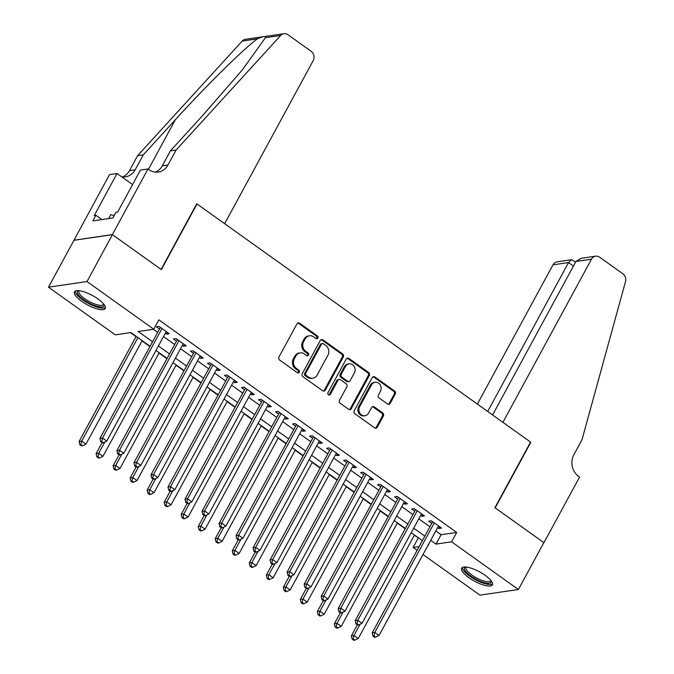 <?xml version="1.0" encoding="UTF-8"?>
<svg xmlns="http://www.w3.org/2000/svg" width="674" height="674" viewBox="0 0 674 674"><rect width="100%" height="100%" fill="white"/><g stroke="black" fill="none" stroke-linecap="round" stroke-linejoin="round"><path stroke-width="1.01" d="M317.85 338.028A1.542 1.356 81.7 0 0 317.378 335.905L299.627 323.242A2.199 1.938 81.7 0 0 296.956 323.882L278.969 357.018A2.199 1.938 81.7 0 0 279.643 360.051L297.394 372.722A1.542 1.356 81.7 0 0 298.793 370.144L296.493 368.501A7.035 6.209 81.7 0 1 294.344 358.795L295.844 356.032A7.035 6.209 81.7 0 1 300.174 352.89A7.035 6.209 81.7 0 1 304.387 353.96L306.687 355.602A1.542 1.356 81.7 0 0 308.557 355.147A1.542 1.356 81.7 0 0 308.085 353.024L305.785 351.381A7.035 6.209 81.7 0 1 303.637 341.676L305.137 338.921A7.035 6.209 81.7 0 1 309.467 335.778A7.035 6.209 81.7 0 1 313.68 336.848L315.98 338.483A1.542 1.356 81.7 0 0 317.85 338.028M316.367 338.677A1.542 1.356 81.7 0 0 316.333 336.056L298.59 323.394A2.199 1.938 81.7 0 0 297.798 323.065M297.773 372.907A1.542 1.356 81.7 0 0 297.748 370.296L295.456 368.653L296.493 368.501M307.066 355.796A1.542 1.356 81.7 0 0 307.041 353.176L304.749 351.542L305.785 351.381M468.919 577.711A17.465 5.308 28.5 0 1 461.682 568.19A17.465 5.308 28.5 0 1 485.145 575.335A17.465 5.308 28.5 0 1 492.382 584.864A17.465 5.308 28.5 0 1 468.919 577.711M81.748 301.345A17.465 5.308 28.5 0 1 74.511 291.825A17.465 5.308 28.5 0 1 97.974 298.97A17.465 5.308 28.5 0 1 105.211 308.49A17.465 5.308 28.5 0 1 81.748 301.345M387.55 404.004A2.199 1.938 81.7 0 0 390.221 403.355L395.267 394.063A2.199 1.938 81.7 0 0 394.593 391.03L374.887 376.96A2.199 1.938 81.7 0 0 372.216 377.608L354.229 410.736A2.199 1.938 81.7 0 0 354.895 413.769L374.609 427.838A2.199 1.938 81.7 0 0 377.28 427.19L383.371 415.959A2.199 1.938 81.7 0 0 382.706 412.926L374.264 406.911A2.199 1.938 81.7 0 0 371.601 407.559L368.577 413.12A5.881 5.19 81.7 0 1 364.954 415.748A5.881 5.19 81.7 0 1 359.798 413.061A5.881 5.19 81.7 0 1 359.638 406.742L371.484 384.93A5.881 5.19 81.7 0 1 375.098 382.301A5.881 5.19 81.7 0 1 380.254 384.997A5.881 5.19 81.7 0 1 380.414 391.316L378.443 394.947A2.199 1.938 81.7 0 0 379.117 397.98L387.55 404.004M147.985 168.98L112.356 234.611L161.111 269.415L196.741 203.784L224.653 223.709L313.225 60.576A6.715 5.931 81.7 0 0 311.177 51.308L287.95 34.719A6.715 5.931 81.7 0 0 283.923 33.7A6.715 5.931 81.7 0 0 280.67 35.461L176.108 150.024L167.961 165.029A15.679 13.842 -98.3 0 1 158.314 172.038A15.679 13.842 -98.3 0 1 148.92 169.646L147.985 168.98L140.445 170.084L117.638 212.091L115.97 212.335L112.92 217.955L92.844 220.895L95.893 215.267L94.234 215.512L117.04 173.513L109.5 174.617L73.946 240.306L112.44 234.67L161.364 269.6L197.002 203.969L530.564 442.068L494.927 507.699L543.859 542.621L518.407 589.506L479.913 595.134L423.011 554.517M112.44 234.67L86.988 281.547L153.782 329.232L138.178 331.515L152.442 341.693M435.8 530.952L441.091 534.726L456.694 532.443L158.87 319.855L153.782 329.232M456.694 532.443L451.605 541.82L518.407 589.506M343.31 356.976A2.199 1.938 81.7 0 0 342.645 353.943L322.93 339.873A2.199 1.938 81.7 0 0 320.26 340.522L302.272 373.649A2.199 1.938 81.7 0 0 302.946 376.682L322.661 390.752A2.199 1.938 81.7 0 0 325.323 390.103L343.31 356.976L342.274 357.127A2.199 1.938 81.7 0 0 341.6 354.094L321.894 340.025A2.199 1.938 81.7 0 0 321.102 339.696M348.905 358.416L368.619 372.486A2.199 1.938 81.7 0 1 369.293 375.519L351.306 408.646A2.199 1.938 81.7 0 1 348.635 409.295L340.193 403.271A2.199 1.938 81.7 0 1 339.528 400.238L346.824 386.809A2.199 1.938 81.7 0 0 346.15 383.776L340.555 379.774A2.199 1.938 81.7 0 0 337.885 380.422L330.285 394.416A1.542 1.356 81.7 0 1 327.952 392.748L346.234 359.065A2.199 1.938 81.7 0 1 348.905 358.416L347.868 358.568L367.583 372.638L368.619 372.486M165.349 333.2L166.596 334.093L169.199 333.714L158.988 326.427L156.385 326.806L159.367 328.929M182.368 345.349L183.614 346.242L186.218 345.863L176.007 338.575L173.403 338.955L176.386 341.078M199.386 357.498L200.633 358.391L203.236 358.012L193.025 350.724L190.422 351.103L193.404 353.227M216.405 369.647L217.651 370.54L220.255 370.161L210.044 362.865L207.44 363.252L210.423 365.375M233.423 381.796L234.67 382.689L237.273 382.31L227.062 375.014L224.459 375.401L227.441 377.524M250.442 393.936L251.688 394.838L254.292 394.45L244.081 387.162L241.477 387.542L244.46 389.673M267.46 406.085L268.707 406.978L271.31 406.599L261.099 399.311L258.496 399.69L261.478 401.822M284.479 418.234L285.725 419.127L288.329 418.748L278.118 411.46L275.514 411.839L278.497 413.971M301.497 430.383L302.744 431.276L305.347 430.897L295.136 423.609L292.533 423.988L295.515 426.111M318.516 442.532L319.762 443.425L322.366 443.045L312.155 435.758L309.551 436.137L312.534 438.26M335.534 454.68L336.781 455.573L339.384 455.194L329.173 447.907L326.57 448.286L329.552 450.409M352.553 466.829L353.799 467.722L356.403 467.343L346.192 460.056L343.588 460.435L346.571 462.558M369.571 478.978L370.818 479.871L373.421 479.492L363.21 472.204L360.607 472.584L363.589 474.707M386.59 491.127L387.836 492.02L390.44 491.641L380.229 484.353L377.625 484.732L380.608 486.855M403.608 503.276L404.855 504.169L407.458 503.79L397.247 496.494L394.644 496.881L397.626 499.004M420.627 515.416L421.873 516.318L424.477 515.93L414.266 508.643L411.662 509.022L414.645 511.153M153.301 329.3L157.531 332.316M163.512 336.587L174.549 344.465M180.531 348.736L191.568 356.613M197.549 360.885L208.586 368.762M214.568 373.025L225.605 380.911M231.586 385.174L242.623 393.06M248.605 397.323L259.642 405.209M265.623 409.472L276.66 417.349M282.642 421.621L293.679 429.498M299.66 433.77L310.697 441.647M316.679 445.918L327.716 453.796M333.689 458.067L344.734 465.945M350.707 470.216L361.753 478.093M367.726 482.365L378.771 490.242M384.744 494.514L395.79 502.391M401.763 506.654L412.808 514.54M418.781 518.803L429.827 526.689M437.645 527.565L438.892 528.467L441.495 528.079L431.284 520.791L428.681 521.171L431.663 523.302M130.419 332.653L136.022 336.655M142.003 340.918L149.822 346.503M159.022 353.066L166.84 358.652M176.04 365.215L183.859 370.801M193.059 377.364L200.877 382.95M210.077 389.513L217.896 395.099M227.096 401.662L234.914 407.248M244.114 413.811L251.933 419.388M261.133 425.96L268.951 431.537M278.151 438.1L285.97 443.686M295.17 450.249L302.988 455.835M312.188 462.398L320.007 467.983M329.207 474.547L337.025 480.132M346.225 486.695L354.044 492.281M363.244 498.844L371.062 504.43M380.262 510.993L388.081 516.579M397.281 523.142L405.099 528.728M414.299 535.291L418.689 538.004M73.946 240.306L48.494 287.183L86.988 281.547M417.029 550.245L413.12 547.457L419.017 546.589M418.209 538.079L413.12 547.457M149.99 346.209L130.899 332.577L115.296 334.86L48.494 287.183M428.032 545.274L428.723 545.173L428.26 544.845M422.286 540.573L411.241 532.696M405.268 528.424L394.223 520.547M388.249 516.276L377.204 508.398M371.231 504.127L360.186 496.249M354.212 491.986L343.167 484.101M337.194 479.837L326.149 471.952M320.175 467.689L309.13 459.803M303.157 455.54L292.112 447.662M286.138 443.391L275.093 435.514M269.12 431.242L258.075 423.365M252.101 419.093L241.056 411.216M235.083 406.944L224.038 399.067M218.064 394.796L207.019 386.918M201.046 382.647L190.001 374.769M184.027 370.506L172.982 362.62M167.009 358.357L155.964 350.472M430.711 540.329L436.002 544.103L451.605 541.82M158.415 345.964L169.46 353.842M175.434 358.105L186.479 365.99M192.452 370.253L203.497 378.139M209.471 382.402L220.516 390.288M226.489 394.551L237.534 402.429M243.508 406.7L254.553 414.577M260.526 418.849L271.571 426.726M277.545 430.998L288.59 438.875M294.563 443.147L305.608 451.024M311.582 455.295L322.619 463.173M328.6 467.444L339.637 475.322M345.619 479.593L356.656 487.471M362.637 491.734L373.674 499.619M379.656 503.882L390.693 511.768M396.674 516.031L407.711 523.909M413.693 528.18L424.73 536.057M441.091 534.726L436.002 544.103M166.596 334.093L167.472 332.484M183.614 346.242L184.491 344.633M200.633 358.391L201.509 356.782M217.651 370.54L218.528 368.922M234.67 382.689L235.546 381.071M251.688 394.838L252.565 393.22M268.707 406.978L269.583 405.369M285.725 419.127L286.602 417.518M302.744 431.276L303.62 429.667M319.762 443.425L320.639 441.815M336.781 455.573L337.657 453.964M353.799 467.722L354.676 466.113M370.818 479.871L371.694 478.262M387.836 492.02L388.713 490.402M404.855 504.169L405.731 502.551M421.873 516.318L422.75 514.7M438.892 528.467L439.768 526.849M309.467 335.778L308.422 335.93A7.035 6.209 81.7 0 0 304.1 339.073L305.137 338.921M304.749 351.542A7.035 6.209 81.7 0 1 302.601 341.836L304.1 339.073M300.174 352.89L299.13 353.041A7.035 6.209 81.7 0 0 294.808 356.192L295.844 356.032M295.456 368.653A7.035 6.209 81.7 0 1 293.308 358.947L294.808 356.192M323.444 391.08A2.199 1.938 81.7 0 0 324.287 390.254L342.274 357.127M323.368 343.757A1.542 1.356 81.7 0 0 321.498 344.212L305.71 373.295A1.542 1.356 81.7 0 0 306.181 375.418L308.608 377.145A7.035 6.209 81.7 0 0 312.82 378.215A7.035 6.209 81.7 0 0 317.151 375.073L327.943 355.198A7.035 6.209 81.7 0 0 325.795 345.492L323.368 343.757M322.45 343.529L321.405 343.681A1.542 1.356 81.7 0 0 320.462 344.363L321.498 344.212M312.82 378.215L311.784 378.367A7.035 6.209 81.7 0 1 307.563 377.297L305.145 375.57A1.542 1.356 81.7 0 1 304.673 373.447L320.462 344.363M349.418 409.623A2.199 1.938 81.7 0 0 350.261 408.798L368.248 375.671A2.199 1.938 81.7 0 0 367.583 372.638M339.233 379.445L338.196 379.597A2.199 1.938 81.7 0 0 336.84 380.574L329.249 394.568L330.285 394.416M328.802 395.057A1.542 1.356 81.7 0 0 329.249 394.568M354.389 372.865A5.881 5.19 81.7 0 0 354.229 366.546A5.881 5.19 81.7 0 0 349.073 363.859A5.881 5.19 81.7 0 0 345.45 366.488L341.28 374.171A2.199 1.938 81.7 0 0 341.954 377.204L347.548 381.198A2.199 1.938 81.7 0 0 350.219 380.549L354.389 372.865M349.073 363.859L348.028 364.011A5.881 5.19 81.7 0 0 344.414 366.639L345.45 366.488M348.862 381.526L347.826 381.686A2.199 1.938 81.7 0 1 346.512 381.349L340.909 377.356A2.199 1.938 81.7 0 1 340.244 374.323L344.414 366.639M347.868 358.568A2.199 1.938 81.7 0 0 347.085 358.239M375.098 382.301L374.053 382.461A5.881 5.19 81.7 0 0 370.439 385.09L371.484 384.93M364.954 415.748L363.918 415.9A5.881 5.19 81.7 0 1 358.762 413.213A5.881 5.19 81.7 0 1 358.593 406.894L370.439 385.09M375.393 428.167A2.199 1.938 81.7 0 0 376.235 427.341L382.335 416.111A2.199 1.938 81.7 0 0 381.661 413.078L373.228 407.062A2.199 1.938 81.7 0 0 372.444 406.734M388.334 404.333A2.199 1.938 81.7 0 0 389.176 403.507L394.223 394.214A2.199 1.938 81.7 0 0 393.557 391.181L373.843 377.111A2.199 1.938 81.7 0 0 373.059 376.783M136.182 336.351L79.102 441.478L81.706 441.099L85.96 444.141L142.163 340.623M137.909 337.581L81.706 441.099L80.88 444.562L79.835 444.714L81.537 445.935L82.582 445.775L80.88 444.562M85.96 444.141L82.582 445.775M79.835 444.714L79.102 441.478M160.361 327.404L99.912 438.437L102.507 438.058L161.971 328.55M101.681 441.521L100.645 441.672L102.347 442.885L103.383 442.734L101.681 441.521L102.507 438.058L106.762 441.091L166.225 331.591M99.912 438.437L100.645 441.672M103.383 442.734L106.762 441.091M104.066 304.547A15.114 4.592 28.5 0 1 90.341 303.645A15.114 4.592 28.5 0 1 78.445 290.637M79.153 290.696A13.994 4.246 -151.5 0 0 78.883 291.042A13.994 4.246 -151.5 0 0 90.872 302.34A13.994 4.246 -151.5 0 0 103.484 304.395A13.994 4.246 -151.5 0 0 103.627 303.991M75.227 291.117A17.356 5.274 -151.5 0 0 90.291 304.387A17.356 5.274 -151.5 0 0 105.422 307.512M114.201 215.587L110.789 214.661L108.666 218.578M491.236 580.912A15.114 4.592 28.5 0 1 477.512 580.019A15.114 4.592 28.5 0 1 465.616 567.003M466.324 567.07A13.994 4.246 -151.5 0 0 466.054 567.407A13.994 4.246 -151.5 0 0 478.043 578.705A13.994 4.246 -151.5 0 0 490.655 580.769A13.994 4.246 -151.5 0 0 490.798 580.356M462.398 567.483A17.356 5.274 -151.5 0 0 477.462 580.752A17.356 5.274 -151.5 0 0 492.593 583.878M176.108 150.024L170.412 150.858L202.47 115.734L242.362 69.86L265.446 37.693C265.741 35.924 263.054 36.32 257.401 38.865C244.477 47.997 205.738 86.162 175.375 119.694L143.309 154.826L135.171 169.823A15.679 13.842 -98.3 0 1 125.524 176.832A15.679 13.842 -98.3 0 1 121.615 176.773M143.309 154.826L137.614 155.66L129.475 170.657A15.679 13.842 -98.3 0 1 122.626 176.908M155.424 172.114A15.679 13.842 -98.3 0 0 162.266 165.863L170.412 150.858M257.401 38.865L242.177 41.097L137.614 155.66M112.356 234.611L73.862 240.239M132.567 184.592L117.04 173.513M242.177 41.097A6.715 5.931 -98.3 0 1 245.429 39.336L283.923 33.7M101.917 219.564L95.893 215.267M575.933 261.47L581.165 258.302L595.614 256.187A6.715 5.931 81.7 0 1 599.641 257.215L622.869 273.796A6.715 5.931 81.7 0 1 625.506 281.614L581.999 439.76L573.852 454.756A15.679 13.842 81.7 0 0 578.637 476.392L579.573 477.057L543.943 542.688L495.179 507.884L530.817 442.254L502.905 422.328L591.477 259.195L575.933 261.47L492.584 414.965M487.69 411.469L568.544 262.548L552.992 264.823A6.715 5.931 -98.3 0 1 557.12 261.824L571.577 259.709L568.544 262.548L573.439 266.045M477.369 404.105L552.992 264.823M595.614 256.187A6.715 5.931 81.7 0 0 591.477 259.195M575.621 262.034L571.577 259.709M102.06 442.683L96.121 453.627L98.724 453.248L102.979 456.29L159.182 352.772M104.807 442.043L98.724 453.248L97.898 456.711L96.854 456.862L98.556 458.076L99.6 457.924L97.898 456.711M102.979 456.29L99.6 457.924M96.854 456.862L96.121 453.627M119.079 454.832L113.139 465.776L115.743 465.397L119.997 468.438L176.2 364.92M121.826 454.192L115.743 465.397L114.917 468.86L113.872 469.011L115.574 470.225L116.619 470.073L114.917 468.86M119.997 468.438L116.619 470.073M113.872 469.011L113.139 465.776M136.097 466.981L130.158 477.925L132.761 477.546L137.016 480.579L193.219 377.069M138.844 466.341L132.761 477.546L131.935 481.009L130.891 481.16L132.593 482.373L133.637 482.222L131.935 481.009M137.016 480.579L133.637 482.222M130.891 481.16L130.158 477.925M153.116 479.13L147.176 490.074L149.78 489.695L154.034 492.728L210.237 389.218M155.863 478.489L149.78 489.695L148.954 493.157L147.909 493.309L149.611 494.522L150.656 494.371L148.954 493.157M154.034 492.728L150.656 494.371M147.909 493.309L147.176 490.074M177.38 339.553L116.931 450.586L119.525 450.207L178.989 340.699M118.7 453.669L117.664 453.821L119.365 455.034L120.402 454.883L118.7 453.669L119.525 450.207L123.78 453.24L183.244 343.732M116.931 450.586L117.664 453.821M120.402 454.883L123.78 453.24M194.398 351.702L133.949 462.735L136.544 462.356L196.008 352.847M135.718 465.818L134.682 465.97L136.384 467.183L137.42 467.031L135.718 465.818L136.544 462.356L140.799 465.389L200.262 355.88M133.949 462.735L134.682 465.97M137.42 467.031L140.799 465.389M211.417 363.85L150.968 474.884L153.562 474.504L213.026 364.996M152.737 477.967L151.701 478.119L153.402 479.332L154.439 479.18L152.737 477.967L153.562 474.504L157.817 477.537L217.281 368.029M150.968 474.884L151.701 478.119M154.439 479.18L157.817 477.537M228.435 375.999L167.986 487.032L170.581 486.645L230.045 377.145M169.755 490.116L168.719 490.268L170.421 491.481L171.457 491.329L169.755 490.116L170.581 486.645L174.836 489.686L234.299 380.178M167.986 487.032L168.719 490.268M171.457 491.329L174.836 489.686M170.134 491.279L164.195 502.223L166.798 501.844L171.053 504.877L227.256 401.359M172.881 490.638L166.798 501.844L165.972 505.306L164.928 505.458L166.63 506.671L167.674 506.519L165.972 505.306M171.053 504.877L167.674 506.519M164.928 505.458L164.195 502.223M245.454 388.148L185.005 499.181L187.599 498.794L247.063 389.294M186.774 502.256L185.738 502.408L187.439 503.63L188.476 503.478L186.774 502.256L187.599 498.794L191.854 501.835L251.318 392.327M185.005 499.181L185.738 502.408M188.476 503.478L191.854 501.835M187.153 503.427L181.213 514.372L183.817 513.992L188.071 517.025L244.274 413.507M189.9 502.787L183.817 513.992L182.991 517.455L181.946 517.607L183.648 518.82L184.693 518.668L182.991 517.455M188.071 517.025L184.693 518.668M181.946 517.607L181.213 514.372M262.472 400.289L202.023 511.322L204.618 510.943L264.082 401.443M203.792 514.405L202.756 514.557L204.458 515.779L205.494 515.627L203.792 514.405L204.618 510.943L208.873 513.984L268.336 404.476M202.023 511.322L202.756 514.557M205.494 515.627L208.873 513.984M204.171 515.576L198.232 526.52L200.835 526.141L205.09 529.174L261.293 425.656M206.918 514.936L200.835 526.141L200.01 529.604L198.965 529.756L200.667 530.969L201.711 530.817L200.01 529.604M205.09 529.174L201.711 530.817M198.965 529.756L198.232 526.52M279.491 412.437L219.042 523.471L221.636 523.091L281.1 413.583M220.811 526.554L219.775 526.706L221.476 527.919L222.513 527.767L220.811 526.554L221.636 523.091L225.891 526.133L285.355 416.625M219.042 523.471L219.775 526.706M222.513 527.767L225.891 526.133M221.19 527.725L215.25 538.669L217.854 538.282L222.108 541.323L278.311 437.805M223.937 527.076L217.854 538.282L217.028 541.753L215.983 541.904L217.685 543.118L218.73 542.966L217.028 541.753M222.108 541.323L218.73 542.966M215.983 541.904L215.25 538.669M296.509 424.586L236.06 535.619L238.655 535.24L298.119 425.732M237.829 538.703L236.793 538.855L238.495 540.068L239.531 539.916L237.829 538.703L238.655 535.24L242.91 538.282L302.373 428.774M236.06 535.619L236.793 538.855M239.531 539.916L242.91 538.282M238.208 539.874L232.269 550.818L234.872 550.431L239.127 553.472L295.33 449.954M240.955 539.225L234.872 550.431L234.047 553.893L233.002 554.045L234.704 555.266L235.748 555.115L234.047 553.893M239.127 553.472L235.748 555.115M233.002 554.045L232.269 550.818M313.528 436.735L253.079 547.768L255.673 547.389L315.137 437.881M254.848 550.852L253.812 551.003L255.513 552.217L256.55 552.065L254.848 550.852L255.673 547.389L259.928 550.422L319.392 440.922M253.079 547.768L253.812 551.003M256.55 552.065L259.928 550.422M255.227 552.023L249.287 562.959L251.891 562.579L256.145 565.621L312.348 462.103M257.974 551.374L251.891 562.579L251.065 566.042L250.02 566.194L251.722 567.415L252.767 567.264L251.065 566.042M256.145 565.621L252.767 567.264M250.02 566.194L249.287 562.959M330.546 448.884L270.097 559.917L272.692 559.538L332.156 450.03M271.866 563.001L270.83 563.152L272.532 564.365L273.568 564.214L271.866 563.001L272.692 559.538L276.947 562.571L336.41 453.071M270.097 559.917L270.83 563.152M273.568 564.214L276.947 562.571M272.245 564.163L266.306 575.107L268.909 574.728L273.164 577.77L329.367 474.252M274.992 563.523L268.909 574.728L268.084 578.191L267.039 578.343L268.741 579.556L269.785 579.404L268.084 578.191M273.164 577.77L269.785 579.404M267.039 578.343L266.306 575.107M347.565 461.033L287.116 572.066L289.71 571.687L349.174 462.179M288.885 575.149L287.849 575.301L289.55 576.514L290.587 576.363L288.885 575.149L289.71 571.687L293.965 574.72L353.429 465.22M287.116 572.066L287.849 575.301M290.587 576.363L293.965 574.72M289.264 576.312L283.324 587.256L285.928 586.877L290.182 589.919L346.385 486.401M292.011 575.672L285.928 586.877L285.102 590.34L284.057 590.491L285.759 591.705L286.804 591.553L285.102 590.34M290.182 589.919L286.804 591.553M284.057 590.491L283.324 587.256M364.583 473.182L304.134 584.215L306.729 583.836L366.193 474.328M305.903 587.298L304.867 587.45L306.569 588.663L307.605 588.512L305.903 587.298L306.729 583.836L310.984 586.869L370.447 477.361M304.134 584.215L304.867 587.45M307.605 588.512L310.984 586.869M306.282 588.461L300.343 599.405L302.946 599.026L307.201 602.059L363.404 498.549M309.029 587.821L302.946 599.026L302.121 602.489L301.076 602.64L302.778 603.853L303.822 603.702L302.121 602.489M307.201 602.059L303.822 603.702M301.076 602.64L300.343 599.405M381.602 485.331L321.153 596.364L323.747 595.985L383.211 486.476M322.922 599.447L321.886 599.599L323.587 600.812L324.624 600.66L322.922 599.447L323.747 595.985L328.002 599.018L387.466 489.509M321.153 596.364L321.886 599.599M324.624 600.66L328.002 599.018M323.301 600.61L317.361 611.554L319.965 611.175L324.219 614.208L380.422 510.698M326.048 599.97L319.965 611.175L319.139 614.637L318.094 614.789L319.796 616.002L320.841 615.851L319.139 614.637M324.219 614.208L320.841 615.851M318.094 614.789L317.361 611.554M398.62 497.479L338.171 608.512L340.766 608.133L400.23 498.625M339.94 611.596L338.904 611.748L340.606 612.961L341.642 612.809L339.94 611.596L340.766 608.133L345.021 611.166L404.484 501.658M338.171 608.512L338.904 611.748M341.642 612.809L345.021 611.166M340.319 612.759L334.38 623.703L336.983 623.324L341.238 626.357L397.441 522.839M343.066 612.118L336.983 623.324L336.158 626.786L335.113 626.938L336.815 628.151L337.859 628L336.158 626.786M341.238 626.357L337.859 628M335.113 626.938L334.38 623.703M415.639 509.628L355.19 620.661L357.784 620.274L417.248 510.774M356.959 623.736L355.923 623.897L357.624 625.11L358.661 624.958L356.959 623.736L357.784 620.274L362.039 623.315L421.503 513.807M355.19 620.661L355.923 623.897M358.661 624.958L362.039 623.315M357.338 624.908L351.398 635.852L354.002 635.472L358.256 638.505L414.459 534.988M360.084 624.267L354.002 635.472L353.176 638.935L352.131 639.087L353.833 640.3L354.878 640.148L353.176 638.935M358.256 638.505L354.878 640.148M352.131 639.087L351.398 635.852M432.657 521.777L372.208 632.81L374.803 632.423L434.267 522.923M373.977 635.885L372.941 636.037L374.643 637.259L375.679 637.107L373.977 635.885L374.803 632.423L379.058 635.464L438.521 525.956M372.208 632.81L372.941 636.037M375.679 637.107L379.058 635.464M316.333 336.056L317.378 335.905M297.748 370.296L298.793 370.144M307.041 353.176L308.085 353.024M302.601 341.836L303.637 341.676M293.308 358.947L294.344 358.795M298.59 323.394L299.627 323.242M324.287 390.254L325.323 390.103M321.894 340.025L322.93 339.873M341.6 354.094L342.645 353.943M304.673 373.447L305.71 373.295M305.145 375.57L306.181 375.418M307.563 377.297L308.608 377.145M368.248 375.671L369.293 375.519M350.261 408.798L351.306 408.646M336.84 380.574L337.885 380.422M340.244 374.323L341.28 374.171M340.909 377.356L341.954 377.204M346.512 381.349L347.548 381.198M358.593 406.894L359.638 406.742M373.228 407.062L374.264 406.911M381.661 413.078L382.706 412.926M382.335 416.111L383.371 415.959M376.235 427.341L377.28 427.19M373.843 377.111L374.887 376.96M393.557 391.181L394.593 391.03M394.223 394.214L395.267 394.063M389.176 403.507L390.221 403.355M135.171 169.823L129.475 170.657M162.266 165.863L167.961 165.029M280.67 35.461L265.446 37.693M175.375 119.694L148.44 169.309"/></g></svg>

